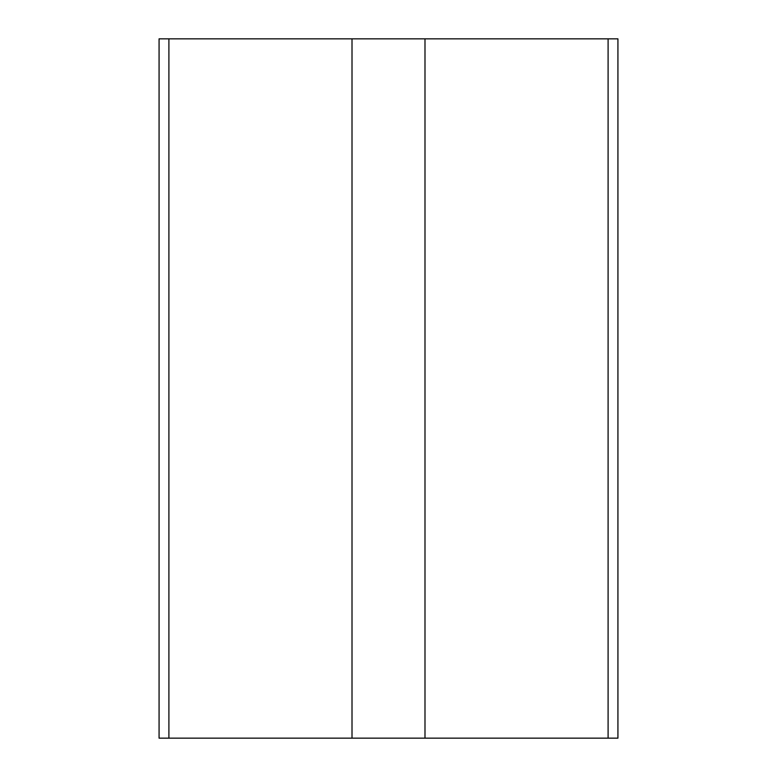 <?xml version="1.0" encoding="UTF-8"?>
<svg xmlns="http://www.w3.org/2000/svg" width="777" height="777" viewBox="0 0 777 777"><rect width="100%" height="100%" fill="white"/><g stroke="black" fill="none" stroke-linecap="round" stroke-linejoin="round"><path stroke-width="1.17" d="M617.89 738.15L159.071 738.15L159.071 38.85L159.071 738.15L617.929 738.15L617.929 38.85L608.1 38.85L608.1 738.15L608.1 38.85L424.99 38.85L424.99 738.15L424.99 38.85L352.01 38.85L352.01 738.15L352.01 38.85L168.9 38.85L168.9 738.15L168.9 38.85L159.071 38.85L617.89 38.85"/></g></svg>
